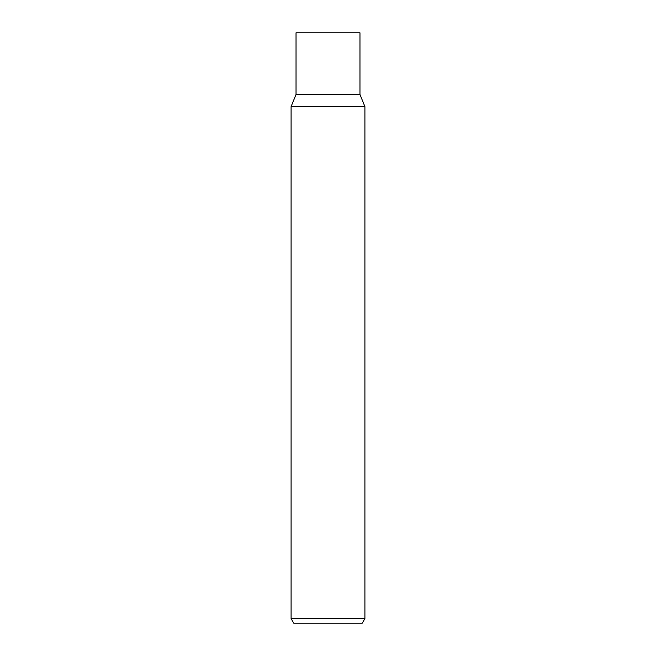 <?xml version="1.0" encoding="UTF-8"?>
<svg xmlns="http://www.w3.org/2000/svg" width="656" height="656" viewBox="0 0 656 656"><rect width="100%" height="100%" fill="white"/><g stroke="black" fill="none" stroke-linecap="round" stroke-linejoin="round"><path stroke-width="0.98" d="M328 618.583L364.9 618.583L364.9 106.6L291.1 106.6L291.1 618.583L328 618.583M291.1 618.583L293.765 623.2L362.235 623.2L364.9 618.583M291.1 106.6L296.036 94.456L359.964 94.456L359.964 32.8L296.036 32.8L296.036 94.456L359.964 94.456L364.9 106.6"/></g></svg>
